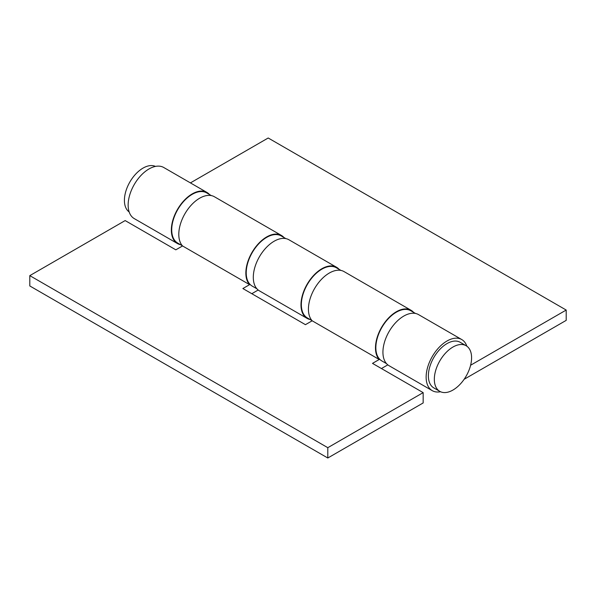 <?xml version="1.0" encoding="UTF-8"?>
<svg xmlns="http://www.w3.org/2000/svg" width="596" height="596" viewBox="0 0 596 596"><rect width="100%" height="100%" fill="white"/><g stroke="black" fill="none" stroke-linecap="round" stroke-linejoin="round"><path stroke-width="0.89" d="M466.132 345.732L460.172 342.29A26.343 15.205 120 0 0 447 343.594A26.343 15.205 120 0 0 429.791 366.801A26.343 15.205 120 0 0 433.828 387.907L439.788 391.348A26.343 15.205 120 0 0 452.96 390.045A26.343 15.205 120 0 0 470.17 366.838A26.343 15.205 120 0 0 466.132 345.732A26.343 15.205 120 0 0 452.96 347.036A26.343 15.205 120 0 0 435.75 370.243A26.343 15.205 120 0 0 439.788 391.348M155.467 166.418A26.343 15.205 120 0 0 143.04 168.102A26.343 15.205 120 0 0 126.032 190.653A26.343 15.205 120 0 0 129.168 211.967M180.499 244.688A29.502 17.031 -60 0 1 177.459 243.548A29.502 17.031 -60 0 1 177.459 209.479A29.502 17.031 -60 0 1 206.961 192.448A29.502 17.031 -60 0 1 209.472 194.505M206.961 192.448L163.751 167.498A29.502 17.031 120 0 0 134.249 184.536A29.502 17.031 120 0 0 134.249 218.598L177.459 243.548M336.591 267.291L288.911 239.763A29.502 17.031 120 0 0 259.409 256.794A29.502 17.031 120 0 0 259.409 290.855L307.089 318.383A29.502 17.031 -60 0 1 307.089 284.322A29.502 17.031 -60 0 1 336.591 267.291A29.502 17.031 -60 0 1 339.102 269.347M310.129 319.53A29.502 17.031 -60 0 1 307.089 318.383M466.832 346.179A29.502 17.031 120 0 0 461.751 339.549A29.502 17.031 120 0 0 432.249 356.579A29.502 17.031 120 0 0 432.249 390.648A29.502 17.031 120 0 0 440.533 391.736M464.135 379.294L566.2 320.365L566.2 310.047L470.609 365.236M566.2 310.047L268.2 137.996L190.422 182.898M461.751 339.549L418.541 314.606A29.502 17.031 120 0 0 389.039 331.637A29.502 17.031 120 0 0 389.039 365.698L432.249 390.648M341.001 270.442L336.33 267.746A28.973 16.725 120 0 0 321.84 269.183A28.973 16.725 120 0 0 302.91 294.715A28.973 16.725 120 0 0 307.35 317.929L312.028 320.626M423.16 392.63L372.5 363.381L379.22 359.5L312.17 320.79L305.45 324.671L242.87 288.538L249.59 284.657L182.54 245.947L175.82 249.828L125.16 220.58L29.8 275.635L29.8 285.953L327.8 458.004L423.16 402.948L423.16 392.63L327.8 447.685L327.8 458.004M379.22 359.5A29.502 17.031 -60 0 1 382.952 325.111A29.502 17.031 -60 0 1 411.091 310.3A29.502 17.031 -60 0 1 413.602 312.364M411.091 310.3L344.041 271.59A29.502 17.031 120 0 0 315.902 286.4A29.502 17.031 120 0 0 312.17 320.79M249.59 284.657A29.502 17.031 -60 0 1 253.322 250.268A29.502 17.031 -60 0 1 281.461 235.465A29.502 17.031 -60 0 1 283.972 237.521M281.461 235.465L214.411 196.747A29.502 17.031 120 0 0 186.272 211.558A29.502 17.031 120 0 0 182.54 245.947M327.8 447.685L29.8 275.635M387.81 364.864L381.44 368.537M258.18 290.021L251.81 293.701M211.371 195.607L206.7 192.903A28.973 16.725 120 0 0 192.21 194.341A28.973 16.725 120 0 0 173.28 219.872A28.973 16.725 120 0 0 177.72 243.086L182.398 245.79M415.501 313.459L410.83 310.762A28.973 16.725 120 0 0 396.34 312.192A28.973 16.725 120 0 0 377.41 337.723A28.973 16.725 120 0 0 381.85 360.945L386.528 363.642M285.871 238.616L281.2 235.919A28.973 16.725 120 0 0 266.71 237.35A28.973 16.725 120 0 0 247.78 262.881A28.973 16.725 120 0 0 252.22 286.102L256.898 288.799"/></g></svg>
